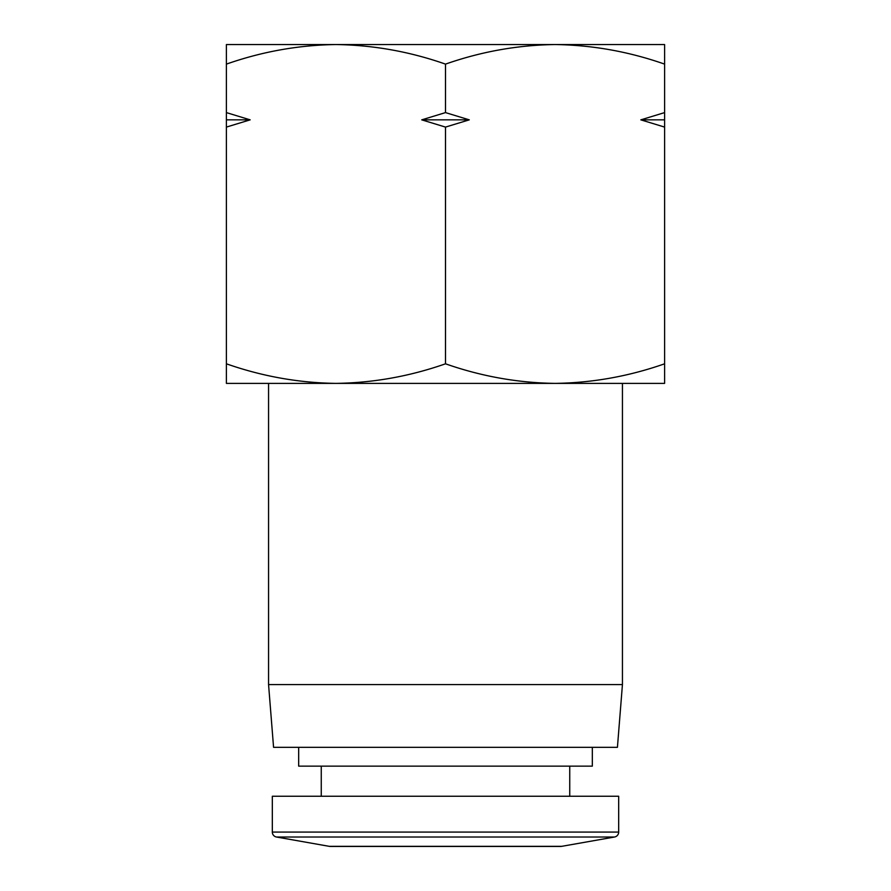 <?xml version="1.0" encoding="UTF-8"?>
<svg xmlns="http://www.w3.org/2000/svg" width="891" height="891" viewBox="0 0 891 891"><rect width="100%" height="100%" fill="white"/><g stroke="black" fill="none" stroke-linecap="round" stroke-linejoin="round"><path stroke-width="1.34" d="M276.466 837.017A5.023 5.023 0 0 1 272.323 832.083L618.677 832.083A5.023 5.023 0 0 1 614.534 837.017L276.466 837.017L329.291 846.339L561.709 846.339L614.534 837.017M561.709 846.339A7.529 7.529 0 0 1 560.406 846.45L330.594 846.45A7.529 7.529 0 0 1 329.291 846.339M268.559 383.386L268.559 684.566L622.441 684.566L622.441 383.386M268.559 684.566L273.57 747.315L617.43 747.315L622.441 684.566M226.392 363.806C262.099 376.336 298.619 382.863 335.94 383.386C373.262 382.863 409.782 376.336 445.5 363.806C481.218 376.336 517.738 382.863 555.06 383.386C592.381 382.863 628.901 376.336 664.608 363.806L664.608 383.386L226.392 383.386L226.392 44.55L335.94 44.55C298.619 45.073 262.099 51.6 226.392 64.119M298.674 747.315L298.674 766.137L592.326 766.137L592.326 747.315M421.721 119.851L445.5 112.6L469.279 119.851L421.721 119.851L445.5 127.09L445.5 363.806M272.323 832.083L272.323 796.253L618.677 796.253L618.677 832.083M445.5 112.6L445.5 64.119C409.782 51.6 373.262 45.073 335.94 44.55L555.06 44.55C517.738 45.073 481.218 51.6 445.5 64.119M226.392 127.09L250.171 119.851L226.392 112.6M664.608 363.806L664.608 127.09L640.829 119.851L664.608 112.6L664.608 64.119C628.901 51.6 592.381 45.073 555.06 44.55L664.608 44.55L664.608 64.119M469.279 119.851L445.5 127.09M664.608 112.6L664.608 127.09M250.171 119.851L226.392 119.851M664.608 119.851L640.829 119.851M569.739 766.137L569.739 796.253M321.261 766.137L321.261 796.253"/></g></svg>
